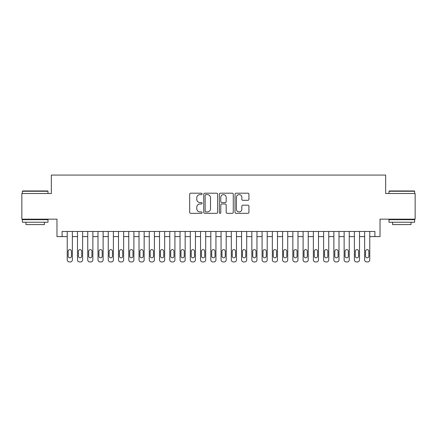 <?xml version="1.0" encoding="UTF-8"?>
<svg xmlns="http://www.w3.org/2000/svg" width="437" height="437" viewBox="0 0 437 437"><rect width="100%" height="100%" fill="white"/><g stroke="black" fill="none" stroke-linecap="round" stroke-linejoin="round"><path stroke-width="0.66" d="M202.091 193.908A0.705 0.705 0 0 0 201.386 193.203L190.69 193.203A1.005 1.005 0 0 0 189.685 194.208L189.685 212.333A1.005 1.005 0 0 0 190.69 213.338L201.386 213.338A0.705 0.705 0 0 0 202.091 212.633A0.705 0.705 0 0 0 201.386 211.929L200.004 211.929A3.223 3.223 0 0 1 196.781 208.706L196.781 207.198A3.223 3.223 0 0 1 200.004 203.975L201.386 203.975A0.705 0.705 0 0 0 202.091 203.271A0.705 0.705 0 0 0 201.386 202.566L200.004 202.566A3.223 3.223 0 0 1 196.781 199.343L196.781 197.835A3.223 3.223 0 0 1 200.004 194.612L201.386 194.612A0.705 0.705 0 0 0 202.091 193.908M247.921 200.299A1.005 1.005 0 0 0 248.926 199.294L248.926 194.208A1.005 1.005 0 0 0 247.921 193.203L236.04 193.203A1.005 1.005 0 0 0 235.035 194.208L235.035 212.333A1.005 1.005 0 0 0 236.04 213.338L247.921 213.338A1.005 1.005 0 0 0 248.926 212.333L248.926 206.188A1.005 1.005 0 0 0 247.921 205.182L242.835 205.182A1.005 1.005 0 0 0 241.83 206.188L241.83 209.236A2.693 2.693 0 0 1 239.137 211.929A2.693 2.693 0 0 1 236.444 209.236L236.444 197.305A2.693 2.693 0 0 1 239.137 194.612A2.693 2.693 0 0 1 241.83 197.305L241.83 199.294A1.005 1.005 0 0 0 242.835 200.299L247.921 200.299M62.103 236.603L62.103 231.473L374.897 231.473L374.897 236.603L380.026 236.603L380.026 219.166L415.15 219.166L415.15 193.525L385.663 193.525L385.663 175.068L51.337 175.068L51.337 193.525L21.85 193.525L21.85 219.166L56.974 219.166L56.974 236.603L67.232 236.603L67.232 259.878A2.048 2.048 89.5 0 0 69.281 261.932L70.308 261.932A2.048 2.048 89.5 0 0 72.356 259.878L72.356 231.473M217.621 194.208A1.005 1.005 0 0 0 216.61 193.203L204.734 193.203A1.005 1.005 0 0 0 203.729 194.208L203.729 212.333A1.005 1.005 0 0 0 204.734 213.338L216.61 213.338A1.005 1.005 0 0 0 217.621 212.333L217.621 194.208M220.39 193.203L232.266 193.203A1.005 1.005 0 0 1 233.271 194.208L233.271 212.333A1.005 1.005 0 0 1 232.266 213.338L227.18 213.338A1.005 1.005 0 0 1 226.175 212.333L226.175 204.98A1.005 1.005 0 0 0 225.17 203.975L221.799 203.975A1.005 1.005 0 0 0 220.789 204.98L220.789 212.633A0.705 0.705 0 0 1 220.084 213.338A0.705 0.705 0 0 1 219.379 212.633L219.379 194.208A1.005 1.005 0 0 1 220.39 193.203M72.356 236.603L77.486 236.603L77.486 259.878A2.048 2.048 89.5 0 0 79.539 261.932L80.561 261.932A2.048 2.048 89.5 0 0 82.615 259.878L82.615 231.473M82.615 236.603L87.744 236.603L87.744 259.878A2.048 2.048 89.5 0 0 89.793 261.932L90.82 261.932A2.048 2.048 89.5 0 0 92.868 259.878L92.868 231.473M92.868 236.603L97.997 236.603L97.997 259.878A2.048 2.048 89.5 0 0 100.051 261.932L101.073 261.932A2.048 2.048 89.5 0 0 103.127 259.878L103.127 231.473M103.127 236.603L108.25 236.603L108.25 259.878A2.048 2.048 89.5 0 0 110.304 261.932L111.331 261.932A2.048 2.048 89.5 0 0 113.38 259.878L113.38 231.473M113.38 236.603L118.509 236.603L118.509 259.878A2.048 2.048 89.5 0 0 120.557 261.932L121.584 261.932A2.048 2.048 89.5 0 0 123.638 259.878L123.638 231.473M123.638 236.603L128.762 236.603L128.762 259.878A2.048 2.048 89.5 0 0 130.816 261.932L131.843 261.932A2.048 2.048 89.5 0 0 133.891 259.878L133.891 231.473M133.891 236.603L139.021 236.603L139.021 259.878A2.048 2.048 89.5 0 0 141.069 261.932L142.096 261.932A2.048 2.048 89.5 0 0 144.15 259.878L144.15 231.473M144.15 236.603L149.274 236.603L149.274 259.878A2.048 2.048 89.5 0 0 151.328 261.932L152.349 261.932A2.048 2.048 89.5 0 0 154.403 259.878L154.403 231.473M154.403 236.603L159.532 236.603L159.532 259.878A2.048 2.048 89.5 0 0 161.581 261.932L162.608 261.932A2.048 2.048 89.5 0 0 164.656 259.878L164.656 231.473M164.656 236.603L169.785 236.603L169.785 259.878A2.048 2.048 89.5 0 0 171.839 261.932L172.861 261.932A2.048 2.048 89.5 0 0 174.915 259.878L174.915 231.473M174.915 236.603L180.044 236.603L180.044 259.878A2.048 2.048 89.5 0 0 182.092 261.932L183.119 261.932A2.048 2.048 89.5 0 0 185.168 259.878L185.168 231.473M185.168 236.603L190.297 236.603L190.297 259.878A2.048 2.048 89.5 0 0 192.351 261.932L193.373 261.932A2.048 2.048 89.5 0 0 195.426 259.878L195.426 231.473M195.426 236.603L200.55 236.603L200.55 259.878A2.048 2.048 89.5 0 0 202.604 261.932L203.631 261.932A2.048 2.048 89.5 0 0 205.68 259.878L205.68 231.473M205.68 236.603L210.809 236.603L210.809 259.878A2.048 2.048 89.5 0 0 212.857 261.932L213.884 261.932A2.048 2.048 89.5 0 0 215.938 259.878L215.938 231.473M215.938 236.603L221.062 236.603L221.062 259.878A2.048 2.048 89.5 0 0 223.116 261.932L224.143 261.932A2.048 2.048 89.5 0 0 226.191 259.878L226.191 231.473M226.191 236.603L231.32 236.603L231.32 259.878A2.048 2.048 89.5 0 0 233.369 261.932L234.396 261.932A2.048 2.048 89.5 0 0 236.45 259.878L236.45 231.473M236.45 236.603L241.574 236.603L241.574 259.878A2.048 2.048 89.5 0 0 243.627 261.932L244.649 261.932A2.048 2.048 89.5 0 0 246.703 259.878L246.703 231.473M246.703 236.603L251.832 236.603L251.832 259.878A2.048 2.048 89.5 0 0 253.881 261.932L254.908 261.932A2.048 2.048 89.5 0 0 256.956 259.878L256.956 231.473M256.956 236.603L262.085 236.603L262.085 259.878A2.048 2.048 89.5 0 0 264.139 261.932L265.161 261.932A2.048 2.048 89.5 0 0 267.215 259.878L267.215 231.473M267.215 236.603L272.344 236.603L272.344 259.878A2.048 2.048 89.5 0 0 274.392 261.932L275.419 261.932A2.048 2.048 89.5 0 0 277.468 259.878L277.468 231.473M277.468 236.603L282.597 236.603L282.597 259.878A2.048 2.048 89.5 0 0 284.651 261.932L285.672 261.932A2.048 2.048 89.5 0 0 287.726 259.878L287.726 231.473M287.726 236.603L292.85 236.603L292.85 259.878A2.048 2.048 89.5 0 0 294.904 261.932L295.931 261.932A2.048 2.048 89.5 0 0 297.979 259.878L297.979 231.473M297.979 236.603L303.109 236.603L303.109 259.878A2.048 2.048 89.5 0 0 305.157 261.932L306.184 261.932A2.048 2.048 89.5 0 0 308.238 259.878L308.238 231.473M308.238 236.603L313.362 236.603L313.362 259.878A2.048 2.048 89.5 0 0 315.416 261.932L316.443 261.932A2.048 2.048 89.5 0 0 318.491 259.878L318.491 231.473M318.491 236.603L323.62 236.603L323.62 259.878A2.048 2.048 89.5 0 0 325.669 261.932L326.696 261.932A2.048 2.048 89.5 0 0 328.75 259.878L328.75 231.473M328.75 236.603L333.873 236.603L333.873 259.878A2.048 2.048 89.5 0 0 335.927 261.932L336.949 261.932A2.048 2.048 89.5 0 0 339.003 259.878L339.003 231.473M339.003 236.603L344.132 236.603L344.132 259.878A2.048 2.048 89.5 0 0 346.18 261.932L347.207 261.932A2.048 2.048 89.5 0 0 349.256 259.878L349.256 231.473M349.256 236.603L354.385 236.603L354.385 259.878A2.048 2.048 89.5 0 0 356.439 261.932L357.461 261.932A2.048 2.048 89.5 0 0 359.514 259.878L359.514 231.473M359.514 236.603L364.644 236.603L364.644 259.878A2.048 2.048 89.5 0 0 366.692 261.932L367.719 261.932A2.048 2.048 89.5 0 0 369.768 259.878L369.768 231.473M369.768 236.603L374.897 236.603M205.843 194.612A0.705 0.705 0 0 0 205.139 195.317L205.139 211.224A0.705 0.705 0 0 0 205.843 211.929L207.302 211.929A3.223 3.223 0 0 0 210.525 208.706L210.525 197.835A3.223 3.223 0 0 0 207.302 194.612L205.843 194.612M226.175 197.355A2.693 2.693 0 0 0 223.482 194.662A2.693 2.693 0 0 0 220.789 197.355L220.789 201.561A1.005 1.005 0 0 0 221.799 202.566L225.17 202.566A1.005 1.005 0 0 0 226.175 201.561L226.175 197.355M68.156 256.191A1.639 1.639 90.5 0 0 69.794 257.83A1.639 1.639 90.5 0 0 71.433 256.191A1.639 1.639 -90.5 0 1 69.794 257.83A1.639 1.639 -90.5 0 1 68.156 256.191L68.156 251.264A1.639 1.639 -90.5 0 1 69.794 249.625A1.639 1.639 -90.5 0 1 71.433 251.264A1.639 1.639 90.5 0 0 69.794 249.625A1.639 1.639 90.5 0 0 68.156 251.264M67.232 231.473L67.232 259.878M71.433 251.264L71.433 256.191M69.281 261.932L70.308 261.932M22.669 190.964L47.693 190.964L47.999 191.269L22.363 191.269L22.669 190.964M35.184 222.242L22.363 222.242L22.363 219.68L47.999 219.68L47.999 222.242L35.184 222.242M44.41 222.242L44.41 224.602L25.952 224.602L25.952 222.242M389.307 190.964L414.331 190.964L414.637 191.269L389.001 191.269L389.307 190.964M401.816 222.242L389.001 222.242L389.001 219.68L414.637 219.68L414.637 222.242L401.816 222.242M411.048 222.242L411.048 224.602L392.59 224.602L392.59 222.242M78.409 256.191A1.639 1.639 90.5 0 0 80.047 257.83A1.639 1.639 90.5 0 0 81.692 256.191A1.639 1.639 -90.5 0 1 80.047 257.83A1.639 1.639 -90.5 0 1 78.409 256.191L78.409 251.264A1.639 1.639 -90.5 0 1 80.047 249.625A1.639 1.639 -90.5 0 1 81.692 251.264A1.639 1.639 90.5 0 0 80.047 249.625A1.639 1.639 90.5 0 0 78.409 251.264M88.667 256.191A1.639 1.639 90.5 0 0 90.306 257.83A1.639 1.639 90.5 0 0 91.945 256.191A1.639 1.639 -90.5 0 1 90.306 257.83A1.639 1.639 -90.5 0 1 88.667 256.191L88.667 251.264A1.639 1.639 -90.5 0 1 90.306 249.625A1.639 1.639 -90.5 0 1 91.945 251.264A1.639 1.639 90.5 0 0 90.306 249.625A1.639 1.639 90.5 0 0 88.667 251.264M98.92 256.191A1.639 1.639 90.5 0 0 100.559 257.83A1.639 1.639 90.5 0 0 102.203 256.191A1.639 1.639 -90.5 0 1 100.559 257.83A1.639 1.639 -90.5 0 1 98.92 256.191L98.92 251.264A1.639 1.639 -90.5 0 1 100.559 249.625A1.639 1.639 -90.5 0 1 102.203 251.264A1.639 1.639 90.5 0 0 100.559 249.625A1.639 1.639 90.5 0 0 98.92 251.264M109.174 256.191A1.639 1.639 90.5 0 0 110.818 257.83A1.639 1.639 90.5 0 0 112.456 256.191A1.639 1.639 -90.5 0 1 110.818 257.83A1.639 1.639 -90.5 0 1 109.174 256.191L109.174 251.264A1.639 1.639 -90.5 0 1 110.818 249.625A1.639 1.639 -90.5 0 1 112.456 251.264A1.639 1.639 90.5 0 0 110.818 249.625A1.639 1.639 90.5 0 0 109.174 251.264M77.486 231.473L77.486 259.878M81.692 251.264L81.692 256.191M79.539 261.932L80.561 261.932M87.744 231.473L87.744 259.878M91.945 251.264L91.945 256.191M89.793 261.932L90.82 261.932M97.997 231.473L97.997 259.878M102.203 251.264L102.203 256.191M100.051 261.932L101.073 261.932M108.25 231.473L108.25 259.878M112.456 251.264L112.456 256.191M110.304 261.932L111.331 261.932M119.432 256.191A1.639 1.639 90.5 0 0 121.071 257.83A1.639 1.639 90.5 0 0 122.715 256.191A1.639 1.639 -90.5 0 1 121.071 257.83A1.639 1.639 -90.5 0 1 119.432 256.191L119.432 251.264A1.639 1.639 -90.5 0 1 121.071 249.625A1.639 1.639 -90.5 0 1 122.715 251.264A1.639 1.639 90.5 0 0 121.071 249.625A1.639 1.639 90.5 0 0 119.432 251.264M118.509 231.473L118.509 259.878M122.715 251.264L122.715 256.191M120.557 261.932L121.584 261.932M129.685 256.191A1.639 1.639 90.5 0 0 131.329 257.83A1.639 1.639 90.5 0 0 132.968 256.191A1.639 1.639 -90.5 0 1 131.329 257.83A1.639 1.639 -90.5 0 1 129.685 256.191L129.685 251.264A1.639 1.639 -90.5 0 1 131.329 249.625A1.639 1.639 -90.5 0 1 132.968 251.264A1.639 1.639 90.5 0 0 131.329 249.625A1.639 1.639 90.5 0 0 129.685 251.264M139.944 256.191A1.639 1.639 90.5 0 0 141.583 257.83A1.639 1.639 90.5 0 0 143.227 256.191A1.639 1.639 -90.5 0 1 141.583 257.83A1.639 1.639 -90.5 0 1 139.944 256.191L139.944 251.264A1.639 1.639 -90.5 0 1 141.583 249.625A1.639 1.639 -90.5 0 1 143.227 251.264A1.639 1.639 90.5 0 0 141.583 249.625A1.639 1.639 90.5 0 0 139.944 251.264M150.197 256.191A1.639 1.639 90.5 0 0 151.841 257.83A1.639 1.639 90.5 0 0 153.48 256.191A1.639 1.639 -90.5 0 1 151.841 257.83A1.639 1.639 -90.5 0 1 150.197 256.191L150.197 251.264A1.639 1.639 -90.5 0 1 151.841 249.625A1.639 1.639 -90.5 0 1 153.48 251.264A1.639 1.639 90.5 0 0 151.841 249.625A1.639 1.639 90.5 0 0 150.197 251.264M160.455 256.191A1.639 1.639 90.5 0 0 162.094 257.83A1.639 1.639 90.5 0 0 163.733 256.191A1.639 1.639 -90.5 0 1 162.094 257.83A1.639 1.639 -90.5 0 1 160.455 256.191L160.455 251.264A1.639 1.639 -90.5 0 1 162.094 249.625A1.639 1.639 -90.5 0 1 163.733 251.264A1.639 1.639 90.5 0 0 162.094 249.625A1.639 1.639 90.5 0 0 160.455 251.264M170.709 256.191A1.639 1.639 90.5 0 0 172.347 257.83A1.639 1.639 90.5 0 0 173.992 256.191A1.639 1.639 -90.5 0 1 172.347 257.83A1.639 1.639 -90.5 0 1 170.709 256.191L170.709 251.264A1.639 1.639 -90.5 0 1 172.347 249.625A1.639 1.639 -90.5 0 1 173.992 251.264A1.639 1.639 90.5 0 0 172.347 249.625A1.639 1.639 90.5 0 0 170.709 251.264M128.762 231.473L128.762 259.878M132.968 251.264L132.968 256.191M130.816 261.932L131.843 261.932M139.021 231.473L139.021 259.878M143.227 251.264L143.227 256.191M141.069 261.932L142.096 261.932M149.274 231.473L149.274 259.878M153.48 251.264L153.48 256.191M151.328 261.932L152.349 261.932M159.532 231.473L159.532 259.878M163.733 251.264L163.733 256.191M161.581 261.932L162.608 261.932M169.785 231.473L169.785 259.878M173.992 251.264L173.992 256.191M171.839 261.932L172.861 261.932M180.967 256.191A1.639 1.639 90.5 0 0 182.606 257.83A1.639 1.639 90.5 0 0 184.245 256.191A1.639 1.639 -90.5 0 1 182.606 257.83A1.639 1.639 -90.5 0 1 180.967 256.191L180.967 251.264A1.639 1.639 -90.5 0 1 182.606 249.625A1.639 1.639 -90.5 0 1 184.245 251.264A1.639 1.639 90.5 0 0 182.606 249.625A1.639 1.639 90.5 0 0 180.967 251.264M180.044 231.473L180.044 259.878M184.245 251.264L184.245 256.191M182.092 261.932L183.119 261.932M191.22 256.191A1.639 1.639 90.5 0 0 192.859 257.83A1.639 1.639 90.5 0 0 194.503 256.191A1.639 1.639 -90.5 0 1 192.859 257.83A1.639 1.639 -90.5 0 1 191.22 256.191L191.22 251.264A1.639 1.639 -90.5 0 1 192.859 249.625A1.639 1.639 -90.5 0 1 194.503 251.264A1.639 1.639 90.5 0 0 192.859 249.625A1.639 1.639 90.5 0 0 191.22 251.264M190.297 231.473L190.297 259.878M194.503 251.264L194.503 256.191M192.351 261.932L193.373 261.932M201.473 256.191A1.639 1.639 90.5 0 0 203.118 257.83A1.639 1.639 90.5 0 0 204.756 256.191A1.639 1.639 -90.5 0 1 203.118 257.83A1.639 1.639 -90.5 0 1 201.473 256.191L201.473 251.264A1.639 1.639 -90.5 0 1 203.118 249.625A1.639 1.639 -90.5 0 1 204.756 251.264A1.639 1.639 90.5 0 0 203.118 249.625A1.639 1.639 90.5 0 0 201.473 251.264M200.55 231.473L200.55 259.878M204.756 251.264L204.756 256.191M202.604 261.932L203.631 261.932M211.732 256.191A1.639 1.639 90.5 0 0 213.371 257.83A1.639 1.639 90.5 0 0 215.015 256.191A1.639 1.639 -90.5 0 1 213.371 257.83A1.639 1.639 -90.5 0 1 211.732 256.191L211.732 251.264A1.639 1.639 -90.5 0 1 213.371 249.625A1.639 1.639 -90.5 0 1 215.015 251.264A1.639 1.639 90.5 0 0 213.371 249.625A1.639 1.639 90.5 0 0 211.732 251.264M210.809 231.473L210.809 259.878M215.015 251.264L215.015 256.191M212.857 261.932L213.884 261.932M221.985 256.191A1.639 1.639 90.5 0 0 223.629 257.83A1.639 1.639 90.5 0 0 225.268 256.191A1.639 1.639 -90.5 0 1 223.629 257.83A1.639 1.639 -90.5 0 1 221.985 256.191L221.985 251.264A1.639 1.639 -90.5 0 1 223.629 249.625A1.639 1.639 -90.5 0 1 225.268 251.264A1.639 1.639 90.5 0 0 223.629 249.625A1.639 1.639 90.5 0 0 221.985 251.264M221.062 231.473L221.062 259.878M225.268 251.264L225.268 256.191M223.116 261.932L224.143 261.932M232.244 256.191A1.639 1.639 90.5 0 0 233.882 257.83A1.639 1.639 90.5 0 0 235.527 256.191A1.639 1.639 -90.5 0 1 233.882 257.83A1.639 1.639 -90.5 0 1 232.244 256.191L232.244 251.264A1.639 1.639 -90.5 0 1 233.882 249.625A1.639 1.639 -90.5 0 1 235.527 251.264A1.639 1.639 90.5 0 0 233.882 249.625A1.639 1.639 90.5 0 0 232.244 251.264M231.32 231.473L231.32 259.878M235.527 251.264L235.527 256.191M233.369 261.932L234.396 261.932M242.497 256.191A1.639 1.639 90.5 0 0 244.141 257.83A1.639 1.639 90.5 0 0 245.78 256.191A1.639 1.639 -90.5 0 1 244.141 257.83A1.639 1.639 -90.5 0 1 242.497 256.191L242.497 251.264A1.639 1.639 -90.5 0 1 244.141 249.625A1.639 1.639 -90.5 0 1 245.78 251.264A1.639 1.639 90.5 0 0 244.141 249.625A1.639 1.639 90.5 0 0 242.497 251.264M252.755 256.191A1.639 1.639 90.5 0 0 254.394 257.83A1.639 1.639 90.5 0 0 256.033 256.191A1.639 1.639 -90.5 0 1 254.394 257.83A1.639 1.639 -90.5 0 1 252.755 256.191L252.755 251.264A1.639 1.639 -90.5 0 1 254.394 249.625A1.639 1.639 -90.5 0 1 256.033 251.264A1.639 1.639 90.5 0 0 254.394 249.625A1.639 1.639 90.5 0 0 252.755 251.264M263.008 256.191A1.639 1.639 90.5 0 0 264.653 257.83A1.639 1.639 90.5 0 0 266.291 256.191A1.639 1.639 -90.5 0 1 264.653 257.83A1.639 1.639 -90.5 0 1 263.008 256.191L263.008 251.264A1.639 1.639 -90.5 0 1 264.653 249.625A1.639 1.639 -90.5 0 1 266.291 251.264A1.639 1.639 90.5 0 0 264.653 249.625A1.639 1.639 90.5 0 0 263.008 251.264M273.267 256.191A1.639 1.639 90.5 0 0 274.906 257.83A1.639 1.639 90.5 0 0 276.545 256.191A1.639 1.639 -90.5 0 1 274.906 257.83A1.639 1.639 -90.5 0 1 273.267 256.191L273.267 251.264A1.639 1.639 -90.5 0 1 274.906 249.625A1.639 1.639 -90.5 0 1 276.545 251.264A1.639 1.639 90.5 0 0 274.906 249.625A1.639 1.639 90.5 0 0 273.267 251.264M283.52 256.191A1.639 1.639 90.5 0 0 285.159 257.83A1.639 1.639 90.5 0 0 286.803 256.191A1.639 1.639 -90.5 0 1 285.159 257.83A1.639 1.639 -90.5 0 1 283.52 256.191L283.52 251.264A1.639 1.639 -90.5 0 1 285.159 249.625A1.639 1.639 -90.5 0 1 286.803 251.264A1.639 1.639 90.5 0 0 285.159 249.625A1.639 1.639 90.5 0 0 283.52 251.264M293.773 256.191A1.639 1.639 90.5 0 0 295.417 257.83A1.639 1.639 90.5 0 0 297.056 256.191A1.639 1.639 -90.5 0 1 295.417 257.83A1.639 1.639 -90.5 0 1 293.773 256.191L293.773 251.264A1.639 1.639 -90.5 0 1 295.417 249.625A1.639 1.639 -90.5 0 1 297.056 251.264A1.639 1.639 90.5 0 0 295.417 249.625A1.639 1.639 90.5 0 0 293.773 251.264M304.032 256.191A1.639 1.639 90.5 0 0 305.671 257.83A1.639 1.639 90.5 0 0 307.315 256.191A1.639 1.639 -90.5 0 1 305.671 257.83A1.639 1.639 -90.5 0 1 304.032 256.191L304.032 251.264A1.639 1.639 -90.5 0 1 305.671 249.625A1.639 1.639 -90.5 0 1 307.315 251.264A1.639 1.639 90.5 0 0 305.671 249.625A1.639 1.639 90.5 0 0 304.032 251.264M314.285 256.191A1.639 1.639 90.5 0 0 315.929 257.83A1.639 1.639 90.5 0 0 317.568 256.191A1.639 1.639 -90.5 0 1 315.929 257.83A1.639 1.639 -90.5 0 1 314.285 256.191L314.285 251.264A1.639 1.639 -90.5 0 1 315.929 249.625A1.639 1.639 -90.5 0 1 317.568 251.264A1.639 1.639 90.5 0 0 315.929 249.625A1.639 1.639 90.5 0 0 314.285 251.264M324.544 256.191A1.639 1.639 90.5 0 0 326.182 257.83A1.639 1.639 90.5 0 0 327.826 256.191A1.639 1.639 -90.5 0 1 326.182 257.83A1.639 1.639 -90.5 0 1 324.544 256.191L324.544 251.264A1.639 1.639 -90.5 0 1 326.182 249.625A1.639 1.639 -90.5 0 1 327.826 251.264A1.639 1.639 90.5 0 0 326.182 249.625A1.639 1.639 90.5 0 0 324.544 251.264M334.797 256.191A1.639 1.639 90.5 0 0 336.441 257.83A1.639 1.639 90.5 0 0 338.08 256.191A1.639 1.639 -90.5 0 1 336.441 257.83A1.639 1.639 -90.5 0 1 334.797 256.191L334.797 251.264A1.639 1.639 -90.5 0 1 336.441 249.625A1.639 1.639 -90.5 0 1 338.08 251.264A1.639 1.639 90.5 0 0 336.441 249.625A1.639 1.639 90.5 0 0 334.797 251.264M345.055 256.191A1.639 1.639 90.5 0 0 346.694 257.83A1.639 1.639 90.5 0 0 348.333 256.191A1.639 1.639 -90.5 0 1 346.694 257.83A1.639 1.639 -90.5 0 1 345.055 256.191L345.055 251.264A1.639 1.639 -90.5 0 1 346.694 249.625A1.639 1.639 -90.5 0 1 348.333 251.264A1.639 1.639 90.5 0 0 346.694 249.625A1.639 1.639 90.5 0 0 345.055 251.264M355.308 256.191A1.639 1.639 90.5 0 0 356.953 257.83A1.639 1.639 90.5 0 0 358.591 256.191A1.639 1.639 -90.5 0 1 356.953 257.83A1.639 1.639 -90.5 0 1 355.308 256.191L355.308 251.264A1.639 1.639 -90.5 0 1 356.953 249.625A1.639 1.639 -90.5 0 1 358.591 251.264A1.639 1.639 90.5 0 0 356.953 249.625A1.639 1.639 90.5 0 0 355.308 251.264M365.567 256.191A1.639 1.639 90.5 0 0 367.206 257.83A1.639 1.639 90.5 0 0 368.844 256.191A1.639 1.639 -90.5 0 1 367.206 257.83A1.639 1.639 -90.5 0 1 365.567 256.191L365.567 251.264A1.639 1.639 -90.5 0 1 367.206 249.625A1.639 1.639 -90.5 0 1 368.844 251.264A1.639 1.639 90.5 0 0 367.206 249.625A1.639 1.639 90.5 0 0 365.567 251.264M241.574 231.473L241.574 259.878M245.78 251.264L245.78 256.191M243.627 261.932L244.649 261.932M251.832 231.473L251.832 259.878M256.033 251.264L256.033 256.191M253.881 261.932L254.908 261.932M262.085 231.473L262.085 259.878M266.291 251.264L266.291 256.191M264.139 261.932L265.161 261.932M272.344 231.473L272.344 259.878M276.545 251.264L276.545 256.191M274.392 261.932L275.419 261.932M282.597 231.473L282.597 259.878M286.803 251.264L286.803 256.191M284.651 261.932L285.672 261.932M292.85 231.473L292.85 259.878M297.056 251.264L297.056 256.191M294.904 261.932L295.931 261.932M303.109 231.473L303.109 259.878M307.315 251.264L307.315 256.191M305.157 261.932L306.184 261.932M313.362 231.473L313.362 259.878M317.568 251.264L317.568 256.191M315.416 261.932L316.443 261.932M323.62 231.473L323.62 259.878M327.826 251.264L327.826 256.191M325.669 261.932L326.696 261.932M333.873 231.473L333.873 259.878M338.08 251.264L338.08 256.191M335.927 261.932L336.949 261.932M344.132 231.473L344.132 259.878M348.333 251.264L348.333 256.191M346.18 261.932L347.207 261.932M354.385 231.473L354.385 259.878M358.591 251.264L358.591 256.191M356.439 261.932L357.461 261.932M364.644 231.473L364.644 259.878M368.844 251.264L368.844 256.191M366.692 261.932L367.719 261.932M22.363 193.525L22.363 191.269M28.208 219.68L28.208 219.166M42.154 219.68L42.154 219.166M47.999 193.525L47.999 191.269M389.001 193.525L389.001 191.269M394.846 219.68L394.846 219.166M408.792 219.68L408.792 219.166M414.637 193.525L414.637 191.269"/></g></svg>
